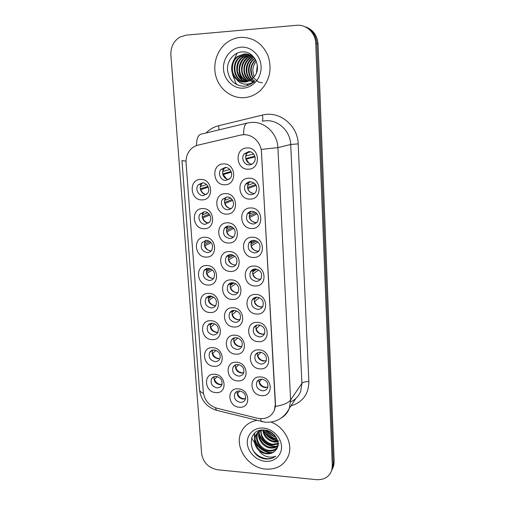 <?xml version="1.0" encoding="UTF-8"?>
<svg xmlns="http://www.w3.org/2000/svg" width="505" height="505" viewBox="0 0 505 505"><rect width="100%" height="100%" fill="white"/><g stroke="black" fill="none" stroke-linecap="round" stroke-linejoin="round"><path stroke-width="0.76" d="M202.088 199.879C189.981 200.592 188.365 179.3 200.624 179.433C212.902 178.637 214.36 200.214 202.088 199.879M202.335 182.854L198.295 184.805C194.816 188.561 198.2 195.915 203.244 195.574L207.416 193.497C210.762 189.703 207.321 182.488 202.335 182.854M208.193 285.022C196.325 285.262 194.791 264.942 206.798 265.51C218.823 265.194 220.212 285.779 208.193 285.022M208.432 268.357C206.551 268.382 205.074 269.152 204.007 270.667C202.126 275.837 203.887 279.113 209.297 280.502C211.235 280.483 212.744 279.675 213.817 278.085C215.591 272.927 213.798 269.689 208.432 268.357M210.168 312.532C198.383 312.633 196.862 292.616 208.786 293.323C220.729 293.159 222.099 313.422 210.168 312.532M210.402 295.993C208.451 295.999 206.949 296.795 205.895 298.379C204.197 303.404 205.983 306.592 211.254 307.949C213.255 307.949 214.789 307.116 215.85 305.462C217.447 300.45 215.629 297.293 210.402 295.993M212.106 339.631C200.403 339.581 198.907 319.873 210.749 320.707C222.617 320.688 223.961 340.648 212.106 339.631M212.34 323.206C210.332 323.194 208.805 324.008 207.77 325.656C206.236 330.541 208.041 333.647 213.179 334.979C215.244 334.998 216.796 334.152 217.838 332.435C219.277 327.562 217.44 324.481 212.34 323.206M206.191 257.083C194.242 257.474 192.683 236.839 204.771 237.268C216.879 236.794 218.293 257.702 206.191 257.083M206.431 240.298L202.107 242.514C200.012 247.829 201.748 251.206 207.309 252.626C209.177 252.595 210.648 251.818 211.74 250.31C213.716 245.001 211.948 241.661 206.431 240.298M204.159 228.702C192.127 229.257 190.543 208.294 202.713 208.578C214.909 207.946 216.342 229.188 204.159 228.702M204.399 211.803L200.201 213.893C197.019 217.636 200.416 224.58 205.295 224.321L209.607 222.112C212.668 218.343 209.228 211.513 204.399 211.803M214.019 366.314C202.391 366.131 200.921 346.714 212.687 347.68C224.466 347.8 225.798 367.457 214.019 366.314M214.253 350.009C212.188 349.978 210.648 350.811 209.625 352.503C208.243 357.256 210.061 360.292 215.079 361.605C217.194 361.643 218.76 360.785 219.782 359.017C221.076 354.276 219.239 351.272 214.253 350.009M215.906 392.606C204.355 392.29 202.903 373.157 214.587 374.249C226.291 374.508 227.603 393.868 215.906 392.606M216.134 376.408C214.019 376.358 212.466 377.203 211.469 378.939C210.213 383.566 212.043 386.533 216.948 387.834C219.107 387.897 220.685 387.026 221.682 385.22C222.863 380.606 221.013 377.664 216.134 376.408M224.883 184.748C212.472 185.55 210.964 163.866 223.519 163.917C236.106 163.027 237.451 185.007 224.883 184.748M225.123 167.477L220.887 169.592C217.415 173.48 220.849 180.809 225.962 180.436L230.337 178.183C233.657 174.257 230.173 167.079 225.123 167.477M226.795 214.101C214.473 214.739 212.99 193.396 225.457 193.604C237.956 192.885 239.275 214.511 226.795 214.101M227.035 196.963L222.642 199.229C219.479 203.092 222.926 210.004 227.862 209.714C229.743 209.644 231.246 208.849 232.382 207.315C235.406 203.42 231.915 196.647 227.035 196.963L226.581 197.133M232.363 299.44C220.294 299.604 218.88 279.24 231.088 279.884C243.322 279.644 244.578 300.273 232.363 299.44M232.597 282.667C230.539 282.693 228.967 283.558 227.881 285.256C226.24 290.343 228.077 293.538 233.386 294.832C235.5 294.819 237.097 293.923 238.183 292.142C239.723 287.067 237.855 283.905 232.597 282.667M228.683 242.993C216.443 243.473 214.985 222.459 227.364 222.819C239.768 222.263 241.068 243.549 228.683 242.993M228.916 225.981C227.016 226.038 225.508 226.84 224.39 228.38C222.339 233.783 224.119 237.167 229.731 238.53C231.7 238.48 233.247 237.64 234.37 236.012C236.296 230.621 234.478 227.282 228.916 225.981M230.532 271.438C218.381 271.759 216.948 251.073 229.238 251.578C241.56 251.181 242.836 272.132 230.532 271.438M230.772 254.545C228.784 254.589 227.244 255.423 226.139 257.051C224.308 262.291 226.12 265.573 231.574 266.899C233.619 266.867 235.197 265.996 236.302 264.285C238.019 259.059 236.176 255.808 230.772 254.545M237.678 380.896C225.855 380.637 224.504 361.182 236.46 362.224C248.435 362.426 249.64 382.121 237.678 380.896M237.899 364.484C235.677 364.446 234.055 365.355 233.039 367.217C231.845 371.895 233.714 374.855 238.657 376.105C240.929 376.149 242.577 375.209 243.587 373.283C244.698 368.618 242.804 365.683 237.899 364.484M235.93 354.156C224.031 354.037 222.655 334.285 234.692 335.2C246.756 335.257 247.98 355.255 235.93 354.156M236.157 337.63C233.985 337.611 232.376 338.514 231.334 340.326C230.009 345.136 231.871 348.166 236.927 349.428C239.155 349.454 240.784 348.519 241.826 346.632C243.063 341.841 241.175 338.836 236.157 337.63M234.162 327.006C222.175 327.032 220.786 306.971 232.906 307.753C245.051 307.665 246.288 327.979 234.162 327.006M234.389 310.36C232.268 310.367 230.678 311.25 229.617 313.012C228.14 317.954 229.996 321.066 235.166 322.341C237.344 322.341 238.966 321.426 240.026 319.589C241.403 314.659 239.522 311.579 234.389 310.36M239.395 407.232C227.648 406.841 226.322 387.676 238.196 388.844C250.095 389.178 251.275 408.577 239.395 407.232M239.616 390.933C237.35 390.876 235.721 391.798 234.73 393.692C233.651 398.243 235.526 401.14 240.361 402.384C242.678 402.453 244.325 401.507 245.316 399.55C246.32 395.005 244.42 392.132 239.616 390.933M260.05 368.865C247.942 368.663 246.699 348.873 258.932 349.87C271.198 350.003 272.29 370.045 260.05 368.865M260.271 352.231C257.922 352.212 256.231 353.197 255.202 355.185C254.078 359.907 255.997 362.861 260.959 364.048C263.357 364.08 265.075 363.063 266.097 360.999C267.132 356.296 265.194 353.374 260.271 352.231M258.453 341.664C246.263 341.607 245.001 321.508 257.323 322.367C269.676 322.36 270.781 342.712 258.453 341.664M258.674 324.904C256.376 324.911 254.697 325.883 253.643 327.827C252.386 332.688 254.299 335.711 259.374 336.911C261.729 336.917 263.44 335.907 264.487 333.881C265.649 329.045 263.711 326.053 258.674 324.904M256.83 314.034C244.559 314.123 243.271 293.714 255.681 294.44C268.123 294.276 269.247 314.95 256.83 314.034M257.058 297.155C254.817 297.18 253.15 298.139 252.071 300.033C250.663 305.033 252.563 308.138 257.771 309.35C260.069 309.331 261.76 308.334 262.846 306.358C264.14 301.378 262.215 298.31 257.058 297.155M255.183 285.969C242.823 286.215 241.523 265.485 254.015 266.066C266.552 265.75 267.694 286.752 255.183 285.969M255.416 268.969C253.239 269.014 251.591 269.948 250.486 271.778C248.914 276.929 250.796 280.123 256.136 281.354C258.377 281.317 260.05 280.344 261.161 278.425C262.619 273.293 260.706 270.143 255.416 268.969M253.516 257.462C241.062 257.866 239.742 236.807 252.33 237.243C264.948 236.763 266.11 258.099 253.516 257.462M253.744 240.336C251.641 240.399 250.025 241.308 248.896 243.063C247.122 248.372 248.984 251.66 254.476 252.917C256.647 252.866 258.301 251.913 259.437 250.07C261.079 244.773 259.179 241.535 253.744 240.336M251.818 228.5C239.275 229.068 237.931 207.669 250.613 207.953C263.326 207.309 264.506 228.992 251.818 228.5M252.045 211.248C250.032 211.324 248.454 212.195 247.298 213.861C245.304 219.34 247.134 222.73 252.79 224.031C254.88 223.961 256.502 223.046 257.657 221.285C259.519 215.818 257.651 212.479 252.045 211.248M250.089 199.077C237.457 199.803 236.094 178.063 248.864 178.196C261.672 177.375 262.871 199.412 250.089 199.077M250.322 181.693C248.409 181.781 246.869 182.608 245.708 184.161C242.589 188.157 246.093 194.999 251.08 194.677C253.074 194.595 254.659 193.718 255.827 192.064C257.941 186.421 256.104 182.961 250.322 181.693M248.334 169.169C235.614 170.071 234.225 147.984 247.09 147.946C259.993 146.949 261.211 169.352 248.334 169.169M248.574 151.658L244.13 153.949C240.677 157.977 244.167 165.261 249.344 164.857C251.225 164.756 252.759 163.936 253.939 162.402C257.222 158.336 253.674 151.222 248.574 151.658M261.615 395.655C249.596 395.314 248.372 375.821 260.523 376.945C272.7 377.229 273.773 396.955 261.615 395.655M261.836 379.135C259.444 379.097 257.752 380.088 256.748 382.108C255.738 386.704 257.657 389.595 262.518 390.782C264.961 390.832 266.678 389.809 267.675 387.714C268.603 383.137 266.659 380.278 261.836 379.135M206.457 194.444C201.482 194.722 198.2 187.494 201.628 183.795L202.65 182.854M213.628 278.369L212.435 278.482C207.075 277.112 205.333 273.874 207.202 268.755L207.429 268.439M215.837 305.481L214.347 305.645C209.127 304.313 207.359 301.157 209.045 296.183L209.083 296.119M217.964 332.195L216.228 332.41C211.254 331.173 209.43 328.162 210.768 323.377M211.33 250.833L210.49 250.897C204.986 249.489 203.269 246.156 205.346 240.891L205.806 240.336M208.937 222.869L208.521 222.888C203.685 223.147 200.327 216.273 203.49 212.573L204.209 211.81M215.976 350.356L212.624 353.393C213.741 356.454 215.856 358.178 218.968 358.544L218.084 358.771C213.375 357.641 211.5 354.794 212.472 350.217L212.895 350.11M221.985 384.469L219.915 384.747C215.446 383.712 213.539 381.01 214.189 376.648M228.992 179.458C223.942 179.793 220.584 172.571 224.018 168.739L225.445 167.477M231.404 208.388L230.886 208.42C225.994 208.71 222.585 201.88 225.722 198.055L226.777 196.969M238.025 292.408L236.277 292.647C231.019 291.366 229.207 288.21 230.835 283.172L231.037 282.857M233.714 236.839L232.71 236.927C227.149 235.582 225.394 232.237 227.433 226.89L228.153 226.038M235.923 264.835L234.509 265.005C229.106 263.692 227.319 260.447 229.137 255.259L229.573 254.665M243.82 372.703L241.428 373.1C236.832 372.052 234.907 369.294 235.652 364.831M241.964 346.323L239.736 346.689C234.875 345.54 232.994 342.617 234.086 337.933M240.039 319.564L238.019 319.873C232.893 318.617 231.063 315.537 232.527 310.644L232.546 310.613M245.6 398.704L243.094 399.127C238.745 398.155 236.788 395.548 237.23 391.312M266.261 360.589L263.528 361.138C258.806 360.078 256.862 357.269 257.689 352.711M264.538 333.773L261.981 334.272C256.982 333.104 255.082 330.125 256.287 325.334M262.739 306.56L260.41 306.989C255.259 305.796 253.384 302.722 254.779 297.773L254.924 297.508M260.845 278.949L258.819 279.284C253.529 278.072 251.667 274.916 253.232 269.815L253.605 269.234M258.844 250.916L257.203 251.149C251.761 249.906 249.924 246.655 251.679 241.396L252.348 240.506M256.723 222.44L255.555 222.572C249.956 221.291 248.144 217.939 250.126 212.51L251.155 211.33M254.488 193.497L253.882 193.535C248.1 192.209 246.333 188.737 248.58 183.138L250.025 181.705M252.134 164.043C247.027 164.396 243.637 157.225 247.033 153.261L248.959 151.651M267.909 387.019L265.049 387.6C260.593 386.628 258.611 383.983 259.115 379.659M240.5 135.119L243.423 134.715C252.462 134.096 261.135 142.442 261.47 152.119L275.301 404.284L274.379 410.287C271.128 417.073 265.516 419.731 257.55 418.273L216.98 408.242C209.064 405.698 204.519 400.383 203.338 392.297L186.067 162.875C185.764 157.598 187.298 153.11 190.669 149.417C192.758 147.252 195.239 145.819 198.111 145.118L240.5 135.119M240.361 37.383C235.734 37.812 231.473 39.371 227.572 42.073C217.074 49.37 212.283 64.255 216.083 76.912C219.827 89.581 231.618 98.437 243.902 97.686C250.43 97.225 256.161 94.599 261.098 89.821C269.923 80.005 272.208 68.579 267.953 55.544C262.234 43.159 253.037 37.111 240.361 37.383C235.734 37.812 231.473 39.371 227.572 42.073C217.074 49.37 212.283 64.255 216.083 76.912C219.827 89.581 231.618 98.437 243.902 97.686C250.43 97.225 256.161 94.599 261.098 89.821C269.923 80.005 272.208 68.579 267.953 55.544C262.234 43.159 253.037 37.111 240.361 37.383M256.925 420.349C249.502 421.751 244.25 425.677 241.182 432.135C233.954 446.736 248.037 467.939 265.706 469.088C276.847 469.663 284.454 465.149 288.525 455.542C293.134 443.541 284.637 427.18 271.084 422.066C284.637 427.18 293.134 443.541 288.525 455.542C284.454 465.149 276.847 469.663 265.706 469.088C248.037 467.939 233.954 446.736 241.182 432.135C244.25 425.677 249.502 421.751 256.925 420.349M241.762 134.879L243.637 134.677C243.58 127.449 244.843 123.561 247.425 123.012L251.673 122.399C264.835 121.427 277.491 133.547 277.901 147.624L261.293 149.411L275.471 404.05L275.395 406.405L274.379 410.287M243.637 134.677L246.112 134.778M331.583 470.799L332.757 467.92L333.237 463.71L316.906 43.746C316.124 34.978 311.869 29.189 304.136 26.38C311.869 29.189 316.124 34.978 316.906 43.746L333.237 463.71L332.757 467.92L331.583 470.799M316.509 479.668C324.324 480.021 329.43 476.808 331.817 470.029L332.296 465.799L315.745 43.43C315.549 32.888 306.308 24.196 296.53 25.307L185.985 35.161L179.717 37.168C173.537 41.183 170.595 47.18 170.886 55.152L201.615 453.553C203.18 462.58 208.521 467.983 217.623 469.77L316.509 479.668M332.524 468.697L333.691 465.837L334.165 461.639L318.049 44.055C317.273 35.344 313.05 29.593 305.367 26.797M261.729 379.135L259.317 382.026C260.933 385.972 263.743 387.663 267.764 387.095M259.317 382.026L258.983 382.108M239.825 390.952L237.533 393.572C238.638 396.614 240.759 398.35 243.902 398.773L245.613 398.647M237.533 393.572L237.123 393.673M217.2 376.572L214.486 379.293C215.597 382.323 217.693 384.04 220.786 384.444L222.011 384.393M214.486 379.293L214.013 379.4M257.114 353.02L255.328 354.933M260.851 352.288L257.758 355.64C259.242 359.402 261.912 361.125 265.769 360.797M257.758 355.64L257.43 355.709M257.032 325.081L255.997 326.066M255.025 326.091L255.587 325.977M256.079 325.82L256.78 325.151M260.043 325.113L256.18 328.85C257.518 332.404 260.012 334.146 263.667 334.089M256.18 328.85L255.858 328.913M256.837 297.155L254.23 299.345M252.835 298.935L253.535 298.808M254.665 297.615L254.552 297.956M254.413 298.638L256.117 297.205M259.292 297.641L254.57 301.649C255.764 304.957 258.055 306.718 261.451 306.926M256.66 269.114L252.513 272.113M250.783 271.311L251.25 271.236M253.264 269.354L253.018 269.967M252.797 270.8L255.562 268.976M258.585 269.897L252.942 274.032C253.983 277.062 256.041 278.81 259.109 279.284M238.751 364.591L235.835 367.621C236.946 370.702 239.086 372.438 242.242 372.829L243.757 372.728M235.835 367.621L235.431 367.716M237.729 337.908L234.112 341.285C235.229 344.397 237.382 346.133 240.563 346.493L241.586 346.455M233.929 338.312L234.56 337.794M232.818 338.609L233.316 338.502M234.939 337.706L233.783 338.773M234.112 341.285L233.708 341.367M236.744 310.922L232.357 314.552C233.487 317.702 235.658 319.438 238.859 319.766L239.32 319.766M232.167 311.598L233.657 310.386M230.419 311.926L231.107 311.8M234.434 310.36L231.915 312.425M232.357 314.552L231.965 314.621M257.329 65.132L256.471 72.821M254.324 76.659C251.875 71.123 252.538 65.997 256.313 61.269M253.119 78.092C249.23 71.451 250.032 65.303 255.536 59.634M262.373 82.852L258.522 82.031M258.358 81.955L253.441 77.814M253.415 77.776C251.25 75.22 250.903 68.958 251.383 68.023C251.597 65.776 252.841 63.302 255.12 60.6M251.932 79.19C246.674 74.008 247.456 63.22 254.015 58.814L254.735 58.321M254.665 81.027C247.368 76.735 247.071 63.952 254.564 58.889L254.015 58.814M250.745 80.055C244.414 75.213 244.691 63.27 251.78 58.498L253.794 57.299M253.958 81.734C249.874 79.556 247.519 76.375 246.901 72.183C246.484 66.06 248.302 61.522 252.342 58.574L251.78 58.498M249.558 80.731C242.179 76.356 241.908 63.308 249.508 58.176L252.752 56.459M254.255 82.403L249.943 80.642M249.855 80.579C246.017 77.404 244.212 73.421 244.439 68.623C244.843 64.331 246.724 60.878 250.076 58.258L253.011 56.655M248.359 81.254C239.989 77.48 239.08 63.333 247.191 57.848L251.686 55.752M248.656 81.141C245.203 79.828 241.636 73.465 242.059 69.153C242.286 64.489 244.193 60.751 247.772 57.93L251.85 55.948M247.153 81.64C237.836 78.603 236.195 63.359 244.837 57.52L250.581 55.171M247.456 81.557C243 79.165 240.468 75.864 239.869 71.653C238.707 67.569 241.535 59.874 245.424 57.602L250.114 55.449M245.941 81.892C235.74 79.758 233.241 63.378 242.432 57.179L249.445 54.698M246.244 81.842C242.097 80.945 239.155 77.429 237.407 71.281C237.028 64.867 238.909 60.196 243.044 57.267L249.653 54.811M244.717 82.018C233.714 80.951 230.211 63.403 239.982 56.831L246.674 54.351L248.277 54.338M245.032 81.999C234.307 80.737 230.911 63.409 240.601 56.92L247.273 54.445M236.574 79.392C239.08 81.299 241.857 82.17 244.919 82.006C247.734 81.791 250.24 80.705 252.437 78.755L254.432 76.501C262.108 67.197 254.103 50.954 242.602 51.901C234.042 52.066 227.098 60.524 227.439 69.469C228.651 79.392 233.79 84.985 242.867 86.248L243.839 86.216C247.614 85.932 250.96 84.461 253.876 81.81L254.823 80.863C251.66 83.401 248.182 84.468 244.388 84.07C241.194 83.653 238.587 82.094 236.574 79.392L236.151 79.032C229.775 73.799 230.16 61.452 237.489 56.484L244.237 53.972C248.075 53.745 251.484 55.07 254.463 57.942M243.77 82.025C239.32 82.176 235.646 78.976 232.736 72.436C231.555 65.36 233.348 60.07 238.12 56.579L244.849 54.067M240.935 47.186C230.817 47.943 222.73 58.29 223.507 69.134C224.132 79.992 233.348 88.848 243.341 88.141C253.346 87.599 261.754 77.454 261.091 66.389C260.586 55.316 251.048 46.258 240.935 47.186M237.198 53.113L233.045 61.654M232.628 74.797L235.627 82.561M235.917 83.041L237.129 84.84M248.466 85.2L246.579 84.146M243.688 81.684L242.671 80.484M242.084 79.664C239.995 76.577 238.985 72.954 239.067 68.781M274.84 435.512L269.361 431.352M277.131 439.243L276.027 439.161C270.85 438.188 267.259 435.177 265.258 430.127M276.488 438.441C273.274 438.744 269.796 436.023 266.053 430.273M277.901 441.888L274.152 442.058C267.694 440.669 263.875 436.667 262.688 430.045M278.911 441.01L274.619 441.326C271.841 441.345 264.544 437.867 263.257 429.982M278.066 444.116L272.245 445C264.772 443.207 260.921 438.447 260.7 430.721M278.962 443.131L272.725 444.261C265.882 443.377 260.479 436.238 261.167 430.525M277.826 446.041C275.68 447.708 273.173 448.358 270.308 447.998C263.08 447.184 256.837 438.788 259.027 431.661M259.166 431.201L259.418 430.506M278.608 445.019C274.966 447.209 272.365 447.948 270.794 447.247C266.81 447.481 257.784 441.042 259.33 431.838M277.359 447.544C275.181 450.296 272.176 451.464 268.338 451.047C260.441 450.22 254.04 440.341 257.468 433.138L257.613 432.823M277.472 447.247C275.294 449.671 272.41 450.681 268.83 450.277C261.148 449.507 254.836 440.025 257.771 432.949M255.902 435.335L255.372 436.08C253.56 441.212 254.634 445.915 258.585 450.189L258.977 450.548C261.243 452.423 263.768 453.509 266.558 453.793C270.093 454.052 272.99 453.004 275.244 450.662C272.429 453.042 269.626 453.945 266.836 453.364C264.09 453.238 261.135 451.495 257.96 448.137C254.93 443.554 254.249 439.293 255.902 435.335C256.931 433.044 258.573 431.32 260.826 430.184M255.372 436.08C256.78 432.937 259.317 430.904 262.979 429.982M275.244 450.662C282.282 444.501 275.111 430.626 264.664 430.058C246.232 427.887 247.355 456.299 264.778 458.862L265.662 458.969C269.525 459.285 272.864 458.351 275.68 456.166C272.776 457.448 269.588 457.498 266.116 456.324C263.2 455.289 260.814 453.364 258.977 450.548M263.301 428.063C254.097 427.268 246.667 434.458 247.305 443.289C247.81 452.114 256.155 460.522 265.251 461.33C274.354 462.264 282.043 455.264 281.506 446.281C281.096 437.317 272.492 428.72 263.301 428.063M251.559 437.873L252.121 438.895M252.443 439.438L254.621 442.601M255.637 443.838L259.343 447.487M266.255 451.943L269.784 453.376M275.68 456.166C269.146 461.526 257.323 457.984 252.582 449.456M272.87 452.43C265.573 453.301 256.742 446.843 255.006 439.123M254.747 437.98L254.602 433.221M276.538 446.407C268.067 446.237 262.272 441.938 259.141 433.517M277.58 440.524C271.242 439.483 266.646 435.973 263.806 429.995M275.856 436.863C272.548 435.626 269.828 433.574 267.694 430.702M271.898 452.852C263.85 452.436 258.213 448.263 254.993 440.347M254.589 438.826L254.356 433.454M275.541 446.811C267.783 446.357 262.322 442.342 259.153 434.755M277.693 440.916C271.046 439.943 266.293 436.301 263.421 429.982M276.203 437.406C272.422 436.137 269.386 433.839 267.088 430.519M230.507 283.816L230.381 284.416L232.83 282.68M230.817 282.926L230.671 283.286M228.197 284.782L228.664 284.706M233.935 282.85L230.072 285.609M235.784 283.652L230.583 287.408C231.681 290.52 233.809 292.256 236.952 292.622M230.583 287.408L230.198 287.471M212.624 353.393L212.157 353.487M213.369 350.034L212.182 351.101M211.241 350.779L211.652 350.697M214.783 323.831L210.736 327.101C211.866 330.207 213.994 331.924 217.125 332.265L217.731 332.258M210.736 327.101L210.276 327.19M212.592 323.219L210.2 325.132M210.408 324.229L211.772 323.213M208.628 324.57L209.291 324.444M213.596 297.022L208.824 300.418C209.96 303.555 212.106 305.279 215.256 305.588L215.313 305.588M208.824 300.418L208.363 300.5M211.816 296.208L208.23 298.733M208.817 296.58L208.609 297.477L210.711 296.006M206.236 297.893L206.709 297.811M212.397 269.941L206.88 273.331C207.909 276.273 209.884 277.99 212.813 278.47M206.88 273.331L206.431 273.407M211.021 269.007L206.261 271.905M206.974 269.127L206.665 270.345L209.695 268.521M207.258 268.471L207.094 268.818M256.471 240.986L250.821 244.414M251.035 242.899L255.088 240.494M251.919 240.632L251.484 241.516M251.206 242.375L251.099 242.892M257.885 241.933L251.282 245.986C252.178 248.706 253.971 250.417 256.66 251.118M256.193 212.794L249.135 216.254M249.318 214.366L254.671 211.816M250.423 211.746L249.956 212.592M249.628 213.438L249.413 214.36M257.121 213.766L249.603 217.497C250.354 219.89 251.862 221.525 254.129 222.402M255.303 222.705L256.332 222.787M255.707 184.559L247.45 187.639M247.57 185.386L254.23 182.993M248.902 182.444L248.435 183.189M248.081 183.959L247.702 185.373M256.205 185.423L247.892 188.561C248.511 190.606 249.729 192.121 251.553 193.106M253.384 193.743L254.002 193.825M254.855 156.247L245.771 158.576M245.802 155.938L253.649 154.031M247.387 152.636L246.932 153.286M246.591 153.911L245.96 155.925M255.025 156.866L246.156 159.17L248.984 163.222M228.79 255.877L228.576 256.811L232.073 254.703M229.276 254.735L228.986 255.347M233.424 255.195L228.235 258.345M234.825 256.136L228.778 259.848C229.75 262.707 231.656 264.424 234.503 265.005M228.778 259.848L228.405 259.905M227.086 227.458L226.739 228.778L231.347 226.493M227.793 226.101L227.3 226.953M232.843 227.408L226.398 230.646M233.809 228.38L226.941 231.864C227.78 234.44 229.447 236.113 231.94 236.877M226.941 231.864L226.581 231.915M225.4 198.528L224.876 200.308L230.608 198.08M226.12 197.303L225.621 198.093M232.098 199.513L224.555 202.505M232.672 200.403L225.078 203.446C225.798 205.724 227.218 207.321 229.333 208.224M225.078 203.446L224.731 203.483M223.759 169.08L222.983 171.397L229.775 169.484M224.447 168.058L223.942 168.758M231.082 171.492L222.705 173.922M231.334 172.192L223.191 174.578L226.707 179.029M223.191 174.578L222.857 174.616M211.153 242.602L204.904 245.834C205.813 248.542 207.593 250.221 210.232 250.89M204.904 245.834L204.462 245.897M210.162 241.643L204.279 244.654M205.131 241.213L204.683 242.804L208.704 240.771M205.573 240.367L205.257 240.935M209.815 215.016L202.896 217.914C203.698 220.369 205.257 221.998 207.58 222.812M202.896 217.914L202.473 217.971M209.177 214.114L202.29 216.973M203.307 212.82L202.675 214.84L207.694 212.788M203.925 211.829L203.427 212.599M208.319 187.166L200.864 189.564C201.552 191.755 202.896 193.314 204.891 194.236M200.864 189.564L200.447 189.609M207.984 186.414L200.289 188.87M201.508 183.94L200.636 186.44L206.621 184.577M202.126 183.069L201.59 183.807M206.065 132.979C209.607 129.349 213.811 126.925 218.671 125.707L262.379 115.083C279.183 110.425 297.862 125.322 298.184 143.874L308.871 381.628C305.424 381.546 303.107 382.127 301.908 383.371L290.697 144.499C290.356 131.224 278.413 119.805 265.933 120.733L263.036 121.074M308.871 381.628C308.65 394.19 302.684 402.258 290.981 405.837M290.634 401.847C295.444 399.708 298.802 396.179 300.715 391.268L301.908 383.371L290.615 399.922L289.39 408.223C287.869 412.238 285.331 415.4 281.777 417.711M275.395 406.405C283.198 405.149 288.273 402.99 290.615 399.922L277.901 147.624L290.697 144.499L298.184 143.874M203.464 393.458C200.857 392.322 199.513 390.946 199.431 389.342L181.97 160.596M181.964 160.552L186.017 161.152M215.401 407.769L216.512 410.325L218.602 410.843M246.907 123.138L201.154 134.16C198.187 134.797 196.609 138.616 196.432 145.623M260.523 418.733L261.356 421.448L263.061 421.852M332.296 465.799L334.165 461.639M315.745 43.43L318.049 44.055M218.671 125.707L219.025 129.854M262.379 115.083C263.01 118.227 262.954 120.253 262.221 121.168M201.628 183.795L198.295 184.805M207.202 268.755L204.007 270.667M209.045 296.183L205.895 298.379M210.553 323.44L207.77 325.656M205.346 240.891L202.107 242.514M203.49 212.573L200.201 213.893M211.999 350.388L209.625 352.503M213.489 376.938L211.469 378.939M224.018 168.739L220.887 169.592M225.722 198.055L222.642 199.229M230.835 283.172L227.881 285.256M227.433 226.89L224.39 228.38M229.137 255.259L226.139 257.051M235.134 365.071L233.039 367.217M233.821 338.041L231.334 340.326M232.527 310.644L229.617 313.012M236.491 391.691L234.73 393.692M257.354 352.881L255.202 355.185M256.237 325.353L253.643 327.827M254.779 297.773L252.071 300.033M253.232 269.815L250.486 271.778M251.679 241.396L248.896 243.063M250.126 212.51L247.298 213.861M248.58 183.138L245.708 184.161M247.033 153.261L244.13 153.949M258.535 379.987L256.748 382.108M295.785 398.647L289.39 408.223C284.05 418.323 275.856 422.963 264.803 422.13L216.512 410.325C206.646 407.093 200.952 400.175 199.443 389.563M331.817 470.029L333.691 465.837M250.076 58.258L249.508 58.176M247.772 57.93L247.191 57.848M245.424 57.602L244.837 57.52M243.044 57.267L242.432 57.179M240.601 56.92L239.982 56.831M238.12 56.573L237.489 56.484M257.872 432.577L257.468 433.138M251.376 211.298L250.985 211.481M250.96 181.712L249.3 182.299M250.499 151.904L247.677 152.567M226.278 167.559L224.769 167.969"/></g></svg>
